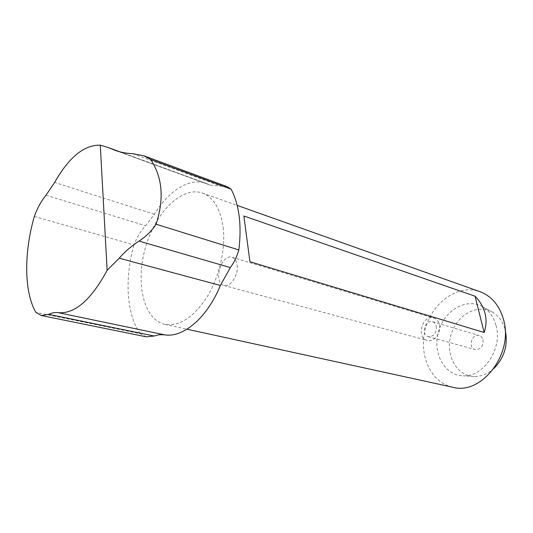 <?xml version="1.0" encoding="UTF-8"?>
<svg xmlns="http://www.w3.org/2000/svg" width="533" height="533" viewBox="0 0 533 533"><rect width="100%" height="100%" fill="white"/><g stroke="black" fill="none" stroke-linecap="round" stroke-linejoin="round"><path stroke-width="0.4" stroke-dasharray="2.67 2" d="M34.319 216.458L133.99 244.894C136.994 237.078 140.879 230.689 145.636 225.739L154.377 214.299C168.575 190.701 189.615 177.203 206.331 183.472L210.422 185.218L226.925 186.583M146.302 336.829L140.232 333.705L35.818 312.325M140.232 333.705C126.394 314.124 124.449 278.106 133.99 244.894M223.127 227.391C225.759 249.004 219.363 276.9 207.097 296.908C193.466 317.528 179.388 326.682 164.877 324.37C143.444 319.607 135.249 282.637 145.402 247.778C155.19 212.814 181.68 185.757 202.4 193.033C213.533 197.317 220.442 208.769 223.127 227.391M452.604 387.211C430.178 382.341 418.059 353.672 425.654 327.842C432.849 301.891 458.287 283.956 479.9 291.664M496.05 325.603C502.839 348.575 483.498 377.377 463.084 375.812C444.216 375.472 432.223 352.593 438.506 331.513C444.309 310.293 466.582 297.201 482.778 306.881C489.287 310.839 493.711 317.075 496.05 325.603M494.071 368.31C488.015 373.826 481.426 376.545 474.297 376.471C456.515 376.158 445.075 354.771 450.951 335.064C456.368 315.236 477.381 303.117 492.645 312.245C498.735 315.942 502.899 321.732 505.131 329.621M482.998 339.847C483.318 346.383 480.706 349.628 475.163 349.588C467.588 347.842 471.832 333.005 479.18 335.524C481.099 336.163 482.372 337.602 482.998 339.847M436.327 326.236C436.567 333.158 433.875 336.636 428.246 336.663C420.597 334.917 425.101 319.154 432.516 321.712C434.455 322.358 435.728 323.871 436.327 326.236M439.365 324.764C441.531 332.852 433.909 342.639 427.279 340.434C415.753 337.835 422.522 314.124 433.689 318.008C436.574 318.974 438.466 321.226 439.365 324.764M237.138 265.181C238.704 275.028 230.349 287.72 223.94 285.448C212.72 283.056 221.195 253.382 231.988 257.279C234.786 258.245 236.505 260.877 237.138 265.181M118.333 151.405L208.729 184.498M154.377 214.299L54.646 182.439M45.998 195.231L145.636 225.739M132.644 153.651L220.415 186.024M120.058 151.878L206.331 183.472M115.328 150.413L210.422 185.218M164.877 324.37L187.003 329.201M202.4 193.033L237.178 205.392M492.645 312.245L482.778 306.881M474.297 376.471L463.084 375.812M428.246 336.663L475.163 349.588M432.516 321.712L479.18 335.524M223.94 285.448L427.279 340.434M231.988 257.279L433.689 318.008"/><path stroke-width="0.8" d="M143.81 155.769L226.925 186.583L231.115 189.188L150.666 159.454L143.81 155.769L132.644 153.651C126.328 153.397 120.558 152.318 115.328 150.413L108.372 147.601L100.284 145.183C84.161 144.796 68.95 157.215 54.646 182.439L45.998 195.231C41.361 200.808 37.463 207.883 34.319 216.458C23.918 252.695 23.932 291.504 35.818 312.325L41.307 315.516L48.676 314.35C51.954 312.778 55.146 312.218 58.237 312.658C74.78 314.124 91.083 300.012 107.133 270.304L119.179 258.205C124.895 251.683 131.518 245.973 139.04 241.089C146.175 236.425 151.845 230.802 156.062 224.22L238.864 249.944C236.905 256.613 234.067 262.496 230.343 267.586L220.362 285.461C207.184 317.974 182.726 338.308 164.357 334.777L159.314 334.697L154.177 336.01L146.302 336.829L41.307 315.516M107.133 270.304L100.284 145.183M243.861 215.985L475.056 296.215C480.086 301.405 483.411 307.128 485.037 313.397C486.609 319.667 486.316 326.036 484.151 332.485L249.937 261.736L243.861 215.985L249.937 261.736M475.056 296.215L484.151 332.485M150.666 159.454C162.498 177.349 164.297 198.942 156.062 224.22M231.115 189.188C239.224 204.799 241.809 225.046 238.864 249.944M237.178 205.392L479.9 291.664C491.519 296.062 499.388 305.329 503.498 319.454C513.965 353.779 481.339 395.579 452.604 387.211L187.003 329.201M505.131 329.621L505.164 329.754C508.242 344.565 504.544 357.416 494.071 368.31M112.456 149.253L118.333 151.405M139.04 241.089L230.343 267.586M119.179 258.205L220.362 285.461M58.237 312.658L164.357 334.777M48.676 314.35L154.177 336.01M108.372 147.601L120.058 151.878"/></g></svg>
